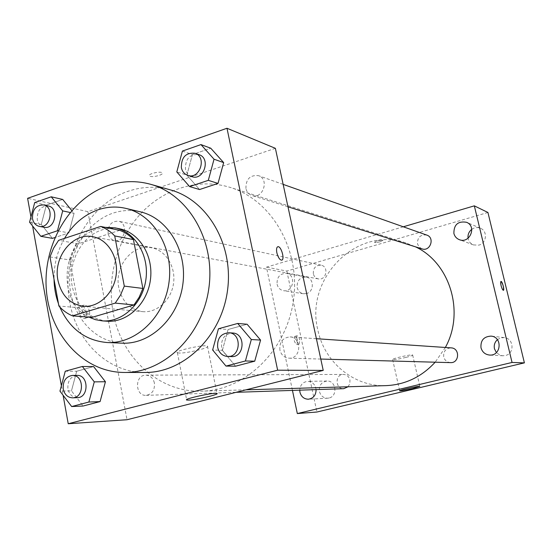 <?xml version="1.0" encoding="UTF-8"?>
<svg xmlns="http://www.w3.org/2000/svg" width="552" height="552" viewBox="0 0 552 552"><rect width="100%" height="100%" fill="white"/><g stroke="black" fill="none" stroke-linecap="round" stroke-linejoin="round"><path stroke-width="0.41" stroke-dasharray="2.76 2.07" d="M118.804 287.695C114.043 266.388 132.59 243.473 151.593 247.779C165.71 250.291 175.95 266.678 173.535 283.383C171.306 300.109 156.989 313.081 142.72 311.652C130.113 309.665 122.137 301.682 118.804 287.695M119.68 230.315L78.377 243.784L58.609 240.334M49.97 256.949L69.918 259.957L78.729 307.74L58.891 305.994M69.918 259.957L73.457 251.408L78.377 243.784M92.067 317.359L84.932 313.377L78.729 307.74M105.073 227.327L97.325 228.963C61.776 238.795 55.759 301.944 89.01 317.124M106.902 321.202C88.561 318.566 77.011 306.988 72.25 286.474C67.503 262.938 81.385 236.228 102.016 229.901C107.888 227.99 113.795 227.631 119.736 228.825M64.529 238.381C57.38 250.891 53.882 264.498 54.02 279.202M58.477 303.717L59.733 306.926M140.256 211.816C131.148 209.712 122.089 210.146 113.07 213.12C86.436 221.966 67.627 253.506 69.731 284.68C71.622 315.875 94.351 342.033 122.013 343.165M144.99 372.469C108.468 372.876 76.555 341.998 69.828 302.579C60.61 256.494 87.444 204.378 128.554 191.137C142.423 186.479 156.361 186.058 170.354 189.881M182.415 151.062L192.42 154.553L210.747 148.212L192.42 154.553L186.88 175.094L199.555 189.543L186.88 175.094L176.799 171.927M218.433 328.785L228.093 329.496L247.117 324.252L228.093 329.496L222.38 350.334L235.573 366.183L222.38 350.334L212.63 349.968M30.953 216.915L32.589 225.989M61.382 385.772L63.094 395.267M58.022 230.867L68.89 232.903L54.896 237.546L68.89 232.903L74.065 213.327L71.753 210.505L74.065 213.327L70.076 212.472M34.714 202.563L46.361 205.102L62.7 199.445L46.361 205.102L41.276 224.443L52.44 238.36L41.276 224.443L29.566 222.208M65.26 371.22L76.707 371.241L93.619 366.576L76.707 371.241L71.47 390.851L83.055 406.031L71.47 390.851L59.954 391.133M275.379 148.322L87.885 211.651L27.6 198.327M150.268 176.316C153.629 177.489 163.882 174.618 162.295 172.942C161.094 170.775 147.55 173.818 149.426 175.833L150.268 176.316C153.629 177.489 163.882 174.625 162.295 172.948C161.094 170.782 147.55 173.825 149.426 175.84L150.275 176.323M113.139 312.487C106.66 277.704 117.155 239.513 140.429 213.997C163.758 188.605 198.858 177.64 230.419 187.487C271.805 200.128 300.681 249.759 293.505 300.046C286.702 350.382 245.392 390.271 202.122 391.14C159.148 392.927 121.04 357.634 113.139 312.487M87.885 211.651L127.029 419.734M279.892 350.009C279.34 342.012 282.721 337.645 290.041 336.913C302.282 337.196 301.254 359.055 289.027 358.179C284.287 357.717 281.237 354.991 279.892 350.009M245.93 188.508C245.84 179.124 250.022 174.846 258.474 175.66C269.707 179.069 262.966 199.527 251.96 195.505C248.793 194.38 246.785 192.048 245.93 188.508M108.116 233.503C107.888 225.313 111.304 221.2 118.356 221.166C128.837 222.932 124.855 242.99 114.519 240.534C111.138 239.713 109.006 237.374 108.116 233.503M154.401 383.005C153.145 378.092 150.316 375.477 145.921 375.146C134.605 374.725 134.805 396.191 146.128 395.349C152.173 394.211 154.926 390.098 154.401 383.005M86.478 312.535C85.387 308.278 83.6 306.098 81.116 305.987C76.583 306.47 80.13 319.615 84.497 318.49C86.291 317.883 86.954 315.896 86.478 312.535M89.541 311.625C88.451 307.36 86.664 305.173 84.187 305.063C79.667 305.539 83.221 318.697 87.568 317.579C89.362 316.972 90.017 314.992 89.541 311.625M281.755 260.144L281.603 260.178C279.657 259.861 278.077 257.398 276.856 252.795C276.235 249.38 276.531 247.365 277.76 246.744M179.248 353.045L177.392 352.721C173.514 350.955 205.323 344.013 207.469 346.166C210.588 347.656 186.686 353.473 179.248 353.045M386.062 385.627C353.811 386.986 324.314 362.14 317.855 330.013C304.718 278.822 356.461 225.616 405.886 242.935L415.483 246.827M445.354 347.47L435.162 362.202M348.05 386.766L349.844 383.647L349.947 379.962C348.954 376.505 346.78 374.656 343.434 374.428C334.802 374.132 335.126 389.291 343.744 388.677M422.032 248.883L419.12 247.013L417.491 243.887C417.367 237.305 420.458 234.365 426.758 235.076M313.336 273.827C313.094 267.989 315.689 265.105 321.112 265.174C329.178 266.561 326.287 280.761 318.318 278.905C315.716 278.284 314.053 276.593 313.336 273.827M450.501 362.623C447.003 362.298 444.739 360.401 443.711 356.937C443.256 351.376 445.726 348.353 451.115 347.863M403.298 226.796L266.464 267.147L292.45 390.409M277.083 284.245C278.008 287.84 280.161 289.986 283.528 290.69C293.436 292.663 296.486 274.799 286.481 273.378C279.898 273.454 276.766 277.076 277.083 284.245M316.096 389.608C315.268 384.489 312.487 381.742 307.747 381.356C302.903 381.949 300.233 384.882 299.743 390.161M487.933 212.479L286.826 271.053L266.464 267.147M286.826 271.053L316.917 412.02M297.611 340.618C296.9 337.893 295.975 336.478 294.83 336.368C293.45 339.535 294.154 342.302 296.942 344.662L297.611 340.618M380.245 241.742L383.04 240.265C379.631 240.023 376.781 240.707 374.491 242.328C375.25 242.742 377.168 242.549 380.245 241.742L383.04 240.272C379.631 240.023 376.781 240.713 374.491 242.335C375.256 242.749 377.175 242.556 380.245 241.748M497.4 339.673L500.574 337.927L504.183 337.589C513.884 338.197 514.885 353.722 505.315 355.536L502.755 355.771L500.209 355.253L496.386 352.59M328.951 398.02L327.619 398.213C323.41 398.089 320.684 395.853 319.435 391.506C318.904 385.441 321.416 381.949 326.977 381.032C336.168 380.411 338.031 396.295 328.951 398.02M306.45 293.56L303.407 293.747C300.136 293.071 298.052 291.001 297.148 287.537C296.831 280.63 299.867 277.145 306.25 277.083C314.205 278.132 314.378 291.773 306.45 293.56M471.767 229.349C474.52 227.445 477.404 227.079 480.426 228.252C487.871 231.019 486.685 243.322 478.798 245.136L473.471 244.929C470.739 243.825 468.986 241.824 468.213 238.933L468.075 238.216M405.892 357.413C398.696 359.104 394.273 359.814 392.624 359.538C391.051 358.752 412.165 353.991 412.661 355.019C412.723 355.447 410.467 356.247 405.892 357.413M299.798 340.039C299.094 337.313 298.17 335.892 297.031 335.782C295.658 338.956 296.362 341.722 299.143 344.082L299.798 340.039M503.369 290.317L503.369 290.317C502.624 290.076 501.858 288.489 501.071 285.563L500.981 281.43M77.225 397.681C72.374 397.419 69.269 394.521 67.917 388.981C67.406 381.046 70.463 376.519 77.087 375.401M76.707 371.241L71.47 390.851M231.481 356.592C226.341 356.081 223.049 353.066 221.6 347.546C221.035 338.68 224.712 333.836 232.654 333.015M228.093 329.496L222.38 350.334M44.063 227.272C40.455 226.389 38.185 223.829 37.253 219.579C37.046 210.574 40.71 206.034 48.245 205.951M46.361 205.102L41.276 224.443M68.89 232.903L74.065 213.327M191.917 176.661C188.501 175.446 186.341 172.886 185.431 168.981C185.368 158.617 189.902 153.849 199.03 154.67M192.42 154.553L186.88 175.094M83.235 306.263L142.72 311.652M92.888 236.746L151.593 247.779M84.187 305.063L81.116 305.987M87.568 317.579L84.497 318.49M177.392 352.721L186.617 399.662M207.469 346.166L216.957 393.466M405.886 242.935L230.419 187.487M245.985 389.829L202.122 391.14M146.128 395.349L236.097 392.313M145.921 375.146L343.434 374.428M283.148 184.375L258.474 175.66M287.985 206.807L251.96 195.505M321.112 265.174L118.356 221.166M318.318 278.905L114.519 240.534M316.399 338.707L290.041 336.913M320.788 359.055L289.027 358.179M480.426 228.252L466.543 222.283M473.471 244.929L459.319 239.665M306.25 277.083L286.481 273.378M303.407 293.747L283.528 290.69M326.977 381.032L307.747 381.356M327.619 398.213L308.389 399.213M504.183 337.589L491.087 336.12M502.755 355.771L489.596 355.06M392.624 359.538L399.655 390.768M412.661 355.019L419.81 386.386M297.031 335.782L294.83 336.368M299.143 344.082L296.942 344.662"/><path stroke-width="0.83" d="M57.946 280.278C52.978 257.142 72.719 232.171 92.888 236.746C107.881 239.409 118.721 257.204 116.099 275.4C113.664 293.623 98.387 307.788 83.235 306.263C69.856 304.131 61.424 295.472 57.946 280.278M72.464 315.861L115.223 303.103L120.495 295.141L124.303 286.115L114.712 235.925C110.628 231.564 105.956 228.404 100.699 226.437L58.609 240.334L53.585 248.158L49.97 256.949L58.891 305.994C62.783 310.41 67.303 313.695 72.464 315.861L92.067 317.359L134.005 304.966L115.223 303.103M134.005 304.966L139.173 297.224L142.892 288.441L133.432 239.575C129.423 235.325 124.842 232.24 119.68 230.315L100.699 226.437M89.01 317.124L95.434 319.67L102.21 320.864C122.42 322.54 142.657 303.717 145.894 279.54C149.371 255.397 135.033 231.771 115.126 227.872L105.073 227.327M115.126 227.872L119.736 228.825C139.546 232.702 153.829 256.183 150.372 280.161C147.156 304.18 127.022 322.872 106.902 321.202L102.21 320.864M133.432 239.575L114.712 235.925M142.892 288.441L124.303 286.115M59.733 306.926C69.628 328.744 85.436 340.612 107.157 342.537C135.861 344.055 164.323 317.158 168.94 282.741C173.873 248.372 153.829 214.728 125.794 208.373C116.548 206.241 107.35 206.696 98.194 209.746C84.132 214.749 72.912 224.291 64.529 238.381M54.02 279.202C54.179 287.758 55.669 295.927 58.477 303.717M107.157 342.537L122.013 343.165C150.289 344.662 178.268 318.345 182.788 284.666C187.618 251.029 167.87 218.081 140.256 211.816L125.794 208.373M107.812 185.665C69.131 199.003 42.552 245.219 46.375 290.186C49.846 335.188 83.725 372.462 124.386 372.462C163.896 372.904 202.46 335.637 208.842 288.282C215.604 240.989 188.66 194.621 150.53 184.271C136.22 180.366 121.985 180.828 107.812 185.665M150.53 184.271L170.354 189.881C207.662 200.017 234.007 245.026 227.452 290.869C221.262 336.761 183.643 372.89 144.99 372.469L124.386 372.462M189.619 186.59L199.555 189.543L218.019 183.416L223.67 162.619L210.747 148.212L200.969 144.589L182.415 151.062L176.799 171.927L189.619 186.59L208.311 180.345L214.038 159.211L200.969 144.589M225.989 366.079L235.573 366.183L254.741 361.174L260.572 340.08L247.117 324.252L237.698 323.451L218.433 328.785L212.63 349.968L225.989 366.079L245.405 360.987L251.319 339.535L237.698 323.451M63.094 395.267L68.227 423.743L277.642 370.192L226.982 128.257L27.6 198.327L30.953 216.915M32.589 225.989L61.382 385.772M62.7 199.445L71.753 210.505L62.7 199.445L51.226 196.809L34.714 202.563L29.566 222.208L40.827 236.318L57.456 230.764L62.7 210.892L51.226 196.809M52.44 238.36L54.896 237.546L52.44 238.36L40.827 236.318M71.656 406.548L83.055 406.031L100.091 401.58L105.425 381.736L93.619 366.576L82.358 366.48L65.26 371.22L59.954 391.133L71.656 406.548L88.879 402.028L94.282 381.874L82.358 366.48M68.227 423.743L127.029 419.734L323.23 370.406L275.379 148.322L226.982 128.257M323.23 370.406L277.642 370.192M188.508 400.124L186.686 400.014C182.94 399.027 214.963 392.092 216.957 393.466C219.965 394.307 195.877 399.938 188.508 400.124M276.862 252.795C276.221 249.2 276.573 247.172 277.925 246.709C281.251 245.95 285.101 260.02 281.61 260.178C279.664 259.854 278.077 257.398 276.862 252.795M277.76 246.744L277.918 246.709C281.147 245.957 285.018 259.516 281.755 260.144M415.483 246.827C449.928 262.835 465.053 312.108 445.354 347.47M435.162 362.202C421.521 376.961 405.161 384.772 386.062 385.627L245.985 389.829M236.097 392.313L343.744 388.677L348.05 386.766M283.148 184.375L426.758 235.076C435.128 237.65 430.256 251.85 422.032 248.883L287.985 206.807M316.399 338.707L451.115 347.863C460.133 348.098 459.505 363.25 450.501 362.623L320.788 359.055M292.45 390.409L297.328 413.558L512.049 362.457L474.327 205.848L403.298 226.796M453.882 233.427C454.675 236.435 456.49 238.512 459.319 239.665C469.717 244.06 477.121 226.313 466.543 222.283C458.056 220.89 453.834 224.602 453.882 233.427M299.743 390.161L299.95 392.244C301.233 396.764 304.048 399.089 308.389 399.213C313.419 398.378 315.992 395.177 316.096 389.608M480.999 347.781C482.296 352.121 485.16 354.543 489.596 355.06C501.216 356.171 502.727 336.934 491.087 336.12C483.807 336.506 480.447 340.398 480.999 347.781M297.328 413.558L316.917 412.02L524.4 362.871L487.933 212.479L474.327 205.848M524.4 362.871L512.049 362.457M501.071 285.563C500.526 283.086 500.505 281.713 501.009 281.423C502.244 281.03 504.714 290.338 503.376 290.317C502.63 290.076 501.865 288.489 501.071 285.563M412.944 388.491C405.706 390.147 401.276 390.926 399.669 390.844C398.164 390.395 419.389 385.689 419.81 386.386L412.944 388.491M496.386 352.59L494.461 348.781C493.75 345.186 494.73 342.15 497.4 339.673M468.075 238.216C467.668 234.607 468.903 231.654 471.767 229.349M500.981 281.43L501.009 281.423C503.051 284.128 503.852 287.088 503.396 290.317M72.457 375.415L77.087 375.401C88.906 374.78 89.065 397.84 77.225 397.681L72.588 397.833C67.717 397.578 64.605 394.659 63.245 389.084C62.735 381.101 65.805 376.54 72.457 375.415C84.332 374.794 84.484 397.999 72.588 397.833M83.055 406.031L100.091 401.58L105.425 381.736L94.282 381.874M105.425 381.736L93.619 366.576M100.091 401.58L88.879 402.028M228.769 332.752L232.654 333.015C245.937 333.304 244.75 357.558 231.481 356.592L227.59 356.488C222.422 355.971 219.109 352.935 217.66 347.38C217.088 338.452 220.793 333.574 228.769 332.752C242.128 333.042 240.927 357.461 227.59 356.488M235.573 366.183L254.741 361.174L260.572 340.08L251.319 339.535M260.572 340.08L247.117 324.252M254.741 361.174L245.405 360.987M43.546 204.93L48.245 205.951C59.444 207.814 55.096 229.915 44.063 227.272L39.33 226.382C35.714 225.499 33.437 222.918 32.499 218.647C32.299 209.587 35.977 205.02 43.546 204.93C54.786 206.8 50.418 229.039 39.33 226.382M70.076 212.472L62.7 210.892M58.022 230.867L57.456 230.764M195.015 153.256L199.03 154.67C211.161 158.341 203.805 181.015 191.917 176.661L187.866 175.384C184.437 174.17 182.263 171.596 181.353 167.663C181.291 157.23 185.845 152.428 195.015 153.256C207.207 156.94 199.81 179.766 187.866 175.384M199.555 189.543L218.019 183.416L223.67 162.619L214.038 159.211M223.67 162.619L210.747 148.212M218.019 183.416L208.311 180.345M186.617 399.662L186.686 400.014"/></g></svg>
